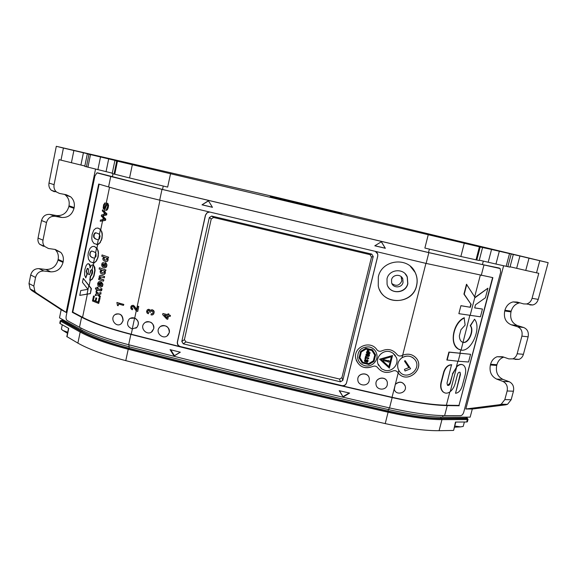<?xml version="1.0" encoding="UTF-8"?>
<svg xmlns="http://www.w3.org/2000/svg" width="577" height="577" viewBox="0 0 577 577"><rect width="100%" height="100%" fill="white"/><g stroke="black" fill="none" stroke-linecap="round" stroke-linejoin="round"><path stroke-width="0.87" d="M270.252 196.598L341.88 213.728L270.202 196.822M84.848 166.003L60.996 160.161L63.412 148.058L56.308 146.298L269.033 195.516L548.15 262.658L529.015 258.2L525.748 270.433L516.653 268.305L519.92 256L491.546 249.466L488.207 262.232L495.953 264.042L499.293 251.348M503.771 357.134L497.136 356.723L502.632 356.737L508.864 358.901L512.751 358.872C514.929 358 516.401 356.297 517.151 353.773L521.896 336.124C522.704 331.523 521.233 328.392 517.49 326.741L511.172 324.764C505.668 322.327 503.519 317.725 504.731 310.974L504.918 310.253C506.296 305.738 509.022 302.961 513.097 301.908L517.23 302.067L523.606 303.906L526.527 303.992C529.275 303.257 531.121 301.374 532.066 298.331L538.795 273.318L525.748 270.433M72.298 312.301L98.696 184.049L108.57 186.941L110.734 176.49L96.922 172.862L94.909 175.999L66.182 316.066C65.85 318.244 66.175 319.723 67.163 320.495L79.489 327.267L81.573 317.22L72.298 312.301L72.774 312.121L99.114 184.171M517.49 326.741L523.721 327.527L517.425 325.565C511.936 323.142 509.787 318.583 510.991 311.89L511.179 311.169C512.549 306.697 515.268 303.949 519.329 302.911L519.848 302.824M466.461 418.13L440.705 418.296C427.153 418.238 409.605 415.808 388.054 411.012C300.429 391.119 214.067 370.196 128.967 348.241C108.137 342.774 92.479 337.177 81.984 331.45L82.208 330.354M63.412 148.058L100.766 156.872L87.322 153.85L84.776 166.371L112.27 173.172M453.652 430.291L455.477 422.061L466.714 421.989L467.348 419.573L441.96 419.645C428.112 419.602 410.16 417.135 388.097 412.223L388.191 411.3C410.052 416.161 427.846 418.621 441.571 418.678L441.96 419.645L439.075 430.694C425.206 430.846 407.254 428.48 385.22 423.597C297.451 403.734 210.973 382.746 125.779 360.639C104.502 355.014 88.533 349.172 77.888 343.113L66.824 336.564M62.251 320.386L81.984 331.45M479.191 260.515L460.872 256.484L464.283 243.242L132.342 164.705L129.558 177.954L112.19 173.562L114.888 160.55L126.962 163.248L87.322 153.85M114.888 160.55L117.456 161.192L114.744 174.261M132.342 164.705L117.456 161.192M464.283 243.242L480.187 247.006L476.797 260.054M491.546 249.466L480.187 247.006M519.92 256L529.015 258.2M496.66 379.089L502.841 381.39C506.505 383.236 507.94 386.439 507.14 390.99L504.825 399.601L501.175 404.232L499.473 404.729L505.813 404.823L507.515 404.326L511.15 399.738L513.451 391.206C514.244 386.691 512.809 383.525 509.152 381.693L502.993 379.406L496.66 379.089C491.279 376.37 489.188 371.667 490.378 364.989L490.565 364.267C491.676 360.488 493.869 357.971 497.136 356.723M129.558 177.954L167.662 187.092L170.583 173.54M466.714 421.989L467.428 421.693M61.429 328.861L62.518 330.318L67.711 332.244M343.156 396.983L349.626 393.088L339.197 390.665L343.156 396.983L339.5 390.73M483.331 261.1L482.422 264.583L428.516 252.524L162.526 189.451L97.672 172.884M174.059 356.031L180.312 352.208L170.078 349.633L174.059 356.031L174.427 355.706L170.756 349.806M39.005 268.63L43.917 271.017L50.747 271.854C57.029 271.955 61.126 268.795 63.03 262.376L63.174 261.662L58.154 259.39L58.01 260.097C56.12 266.466 52.053 269.589 45.807 269.473L39.005 268.63C34.764 268.55 31.995 270.663 30.696 274.984L28.994 283.531L30.062 288.897L31.685 290.462L61.162 309.712L66.167 312.424L36.517 293.044L34.887 291.472L33.827 286.062L28.994 283.531M61.458 320.538L80.989 331.378L80.181 332.049L60.672 321.18L60.275 320.826L62.33 319.983L60.672 321.18L60.174 323.603L68.742 328.414L67.011 336.824M60.174 323.603L59.806 323.127M428.293 234.514L424.874 248.052L460.872 256.484M339.557 379.053L340.437 381.83L342.803 380.38L373.225 256.534L371.509 257.053L341.916 377.647L339.557 379.053L185.902 341.923L184.431 339.601L181.82 341.476L209.307 217.579L211.651 216.072L371.768 254.118L370.052 254.659L213.584 217.479L211.651 216.072M184.431 339.601L211.24 218.957L209.307 217.579M503.454 357.235C500.187 358.468 498.009 360.964 496.905 364.714L496.718 365.421C495.535 372.05 497.626 376.709 502.993 379.406M341.916 377.647L342.803 380.38M513.285 254.623L509.974 267.129L495.953 264.042M180.19 352.179L174.427 355.706M202.008 204.821L208.42 200.746L212.473 207.323L202.008 204.821L208.506 200.897M212.43 207.244L202.325 204.828M68.858 206.516L69.002 205.794L74.159 207.583L74.007 208.311L68.858 206.516C66.954 212.942 62.879 215.964 56.64 215.567L49.853 214.406C45.612 214.132 42.835 216.18 41.53 220.544L38.046 238.056C37.635 240.421 38.147 242.47 39.582 244.201L43.47 246.314M41.53 220.544L46.521 222.506L42.994 240.176C42.575 242.564 43.087 244.634 44.53 246.372L48.439 248.499L55.262 249.473L60.816 252.394C63.03 254.969 63.823 258.063 63.174 261.662M43.917 271.017C39.647 270.938 36.863 273.08 35.55 277.443L33.827 286.062M503.613 265.788L465.819 408.992L499.473 404.729M465.819 408.992L472.303 409.043L470.154 417.157L442.609 417.142C428.776 417.063 410.824 414.567 388.754 409.648C300.826 389.684 214.168 368.696 128.772 346.676C107.445 341.079 91.418 335.367 80.701 329.539L59.503 317.84L61.162 309.712M185.902 341.923L183.27 343.842L181.82 341.476M548.15 262.658L538.24 299.376C537.295 302.391 535.456 304.267 532.715 304.988L529.809 304.901M211.24 218.957L213.584 217.479M454.77 426.035L460.561 426.886L463.208 426.417L463.331 425.963M523.721 327.527C527.465 329.171 528.929 332.273 528.128 336.831L523.411 354.321C522.661 356.824 521.197 358.512 519.019 359.37L515.153 359.406M472.303 409.043L505.813 404.823M414.531 356.449L416.428 358.375C425.184 368.999 407.052 384.498 398.231 372.987L397.95 372.641C396.623 370.708 394.863 370.196 392.656 371.098L392.656 371.098C394.848 370.174 396.615 370.694 397.935 372.627L398.188 372.937C406.958 384.563 425.242 369.071 416.457 358.396C412.8 354.228 408.206 353.174 402.667 355.223L402.349 355.367C400.243 356.492 398.433 356.168 396.918 354.401L396.889 354.357M405.104 385.681C402.522 381.505 399.262 381.044 395.31 384.296L394.315 389.338M492.585 277.587L458.989 405.415L446.367 405.22C432.447 404.931 414.329 402.292 392.021 397.301L341.844 385.753C344.188 386.063 345.753 385.119 346.532 382.919L377.769 256.073L377.74 254.068L375.447 251.507M444.506 392.771L443.194 392.028C440.835 389.915 440.107 386.698 441.03 382.371L443.763 371.84C445.408 367.203 447.983 364.837 451.495 364.736L447.016 383.193L447.5 385.285C448.654 385.782 449.57 385.119 450.255 383.279L452.649 374.098L456.717 366.813C459.285 364.419 461.564 363.907 463.576 365.277C465.675 367.203 466.209 370.384 465.185 374.812L462.271 385.912C460.799 390.456 458.556 392.908 455.541 393.276L460.446 374.538L460.078 372.331C459.047 371.898 458.196 372.583 457.532 374.379L455.152 383.503C454.193 386.943 452.556 389.648 450.248 391.61C448.293 393.146 446.382 393.536 444.521 392.778L443.489 392.144C441.131 390.038 440.41 386.814 441.326 382.493L441.03 382.371M452.649 374.098L449.959 383.164L447.615 385.364M452.354 373.983L456.717 366.813L450.248 391.61M470.572 354.292L448.892 352.078L446.836 359.983L458.174 361.245L468.553 362.003L470.572 354.292L449.194 352.186L447.139 360.098M459.559 349.691L457.821 348.775C449.31 343.697 453.219 322.471 464.139 317.783L465.127 325.089L460.936 329.734L459.386 335.684C459.407 338.569 460.194 340.603 461.751 341.793L463.1 342.385C468.589 343.914 474.604 330.383 470.507 325.753L470.212 325.652C474.301 330.289 468.286 343.805 462.797 342.284L462.494 342.211M460.929 305.673L458.866 313.628L460.929 305.673L470.37 307.289L461.232 305.774M475.022 297.386L487.933 288.183L475.145 297.609L466.483 284.273L463.93 294.111L470.882 304.072L470.067 307.195M60.996 160.161L59.078 159.641L54.079 184.676C53.603 187.619 54.389 190.049 56.438 191.961L59.489 193.446L66.305 194.745L70.625 196.8C73.712 199.606 74.887 203.198 74.159 207.583M74.007 208.311C72.089 214.803 67.985 217.854 61.717 217.464L54.902 216.303C50.639 216.029 47.848 218.099 46.521 222.506M66.167 312.424L95.53 169.133M56.308 146.298L48.987 183.053C48.518 185.974 49.305 188.383 51.346 190.28L54.382 191.752M439.075 430.694L453.27 430.456M482.422 264.583L498.701 267.93M461.723 422.025L463.042 422.011M510.061 266.79L516.653 268.305M479.278 260.184L488.207 262.232M340.437 381.83L183.27 343.842M371.509 257.053L370.052 254.659M373.225 256.534L371.768 254.118M55.003 249.43L55.789 250.202C58.003 252.762 58.789 255.82 58.154 259.39M69.002 205.794C69.723 201.445 68.548 197.882 65.468 195.098L64.537 194.413M407.838 283.718L407.297 276.938C403.857 267.757 388.927 269.142 387.001 278.835L387.088 284.31C389.482 294.537 405.746 294.075 407.838 283.718M388.09 286.675C392.468 294.652 405.898 292.561 407.73 283.595L407.182 276.816L405.141 273.743M391.552 279.744L391.653 282.91C393.11 288.413 401.917 288.082 403.034 282.478L402.796 278.907C401.015 273.714 392.62 274.342 391.552 279.744M401.123 276.599L401.801 280.985C399.486 285.68 396.183 286.538 391.906 283.559M209.119 212.076L207.215 212.697L205.556 215.113L177.5 341.909C177.226 344.217 178.185 345.76 180.385 346.546L341.844 385.595C344.188 385.905 345.746 384.96 346.532 382.767L346.532 382.919M377.019 252.668L377.704 254.024L377.733 256.029L346.532 382.767M379.558 289.712C386.316 306.041 412.944 303.199 416.507 285.745C417.625 281.086 417.149 276.621 415.087 272.344L410.341 266.271M387.268 384.902C386.078 390.795 376.521 390.384 376.024 384.419C374.812 377.459 386.402 375.598 387.355 382.587L387.268 384.902M108.57 186.941C120.276 190.345 137.312 194.752 159.685 200.147L426.122 263.422L492.873 277.638L458.989 405.415M356.153 360.07C359.63 367.181 365.133 369.323 372.663 366.503L372.67 366.518C374.639 365.674 376.305 366.056 377.661 367.672L377.661 367.672C381.743 372.511 386.741 373.651 392.656 371.098C386.734 373.636 381.736 372.497 377.654 367.657C376.298 366.042 374.632 365.659 372.663 366.503C364.21 369.417 358.562 366.705 355.72 358.375C353.146 346.827 370.492 339.716 376.86 349.698C378.216 351.321 379.89 351.71 381.866 350.859C387.845 348.306 392.865 349.489 396.918 354.401L396.918 354.408M416.58 285.817C417.698 281.158 417.221 276.686 415.151 272.402C408.134 256.383 381.75 259.556 378.332 276.859L378.245 285.867C381.729 305.399 412.613 305.348 416.58 285.817M209.48 212.091L207.093 212.704L205.434 215.12L177.355 342.031C177.081 344.332 178.041 345.883 180.24 346.669L131.231 334.242C109.659 328.616 93.438 322.969 82.569 317.307L72.774 312.121M90.293 267.23L89.947 266.062L89.969 267.995L91.137 265.622L92.277 264.879L93.005 264.922L94.065 266.199L94.765 270.476L93.698 275.943L92.212 278.886L90.236 280.35L89.118 285.723L83.276 278.374L82.453 282.348L87.942 289.337L80.766 290.541L79.77 295.374L87.372 294.126L82.569 317.307M89.947 266.062L88.656 263.725L87.473 263.891L86.175 265.507L84.855 269.553L84.603 275.164L85.793 277.89L86.896 274.017L86.197 271.248L87.315 268.464L88.007 268.363L88.663 269.61L88.057 273.996L89.565 274.674L90.625 270.476L91.866 269.517L92.623 270.671L92.479 273.224L91.512 275.417L90.344 275.986L89.76 280.263L90.567 280.386L91.779 279.383M89.565 274.674L90.95 270.519L91.887 269.538M85.793 277.89L87.228 274.061L86.536 271.832L86.81 269.913L88.014 268.37M90.272 266.105L89.803 264.533L88.656 263.725M104.249 208.182L103.99 206.393L105.086 202.772L103.615 204.727L103.153 208.081L103.694 209.22L105.021 209.004L104.502 211.543L106.882 213.8L102.526 209.848L102.302 210.922L105.67 214.031L101.494 214.983L101.278 216L104.545 219.289L100.47 220.053L100.225 221.243L102.562 220.89L100.723 229.761L98.025 228.052L95.861 228.276L93.784 230.093L92.089 234.478L91.757 238.431L92.219 240.919L94.051 243.552L97.664 244.504L96.9 248.197L94.224 246.408L92.082 246.588L90.019 248.341L88.331 252.69L87.985 255.532L88.454 259.138L90.272 261.821L93.856 262.867L93.409 265.023L93.005 264.922M104.502 211.543L102.526 209.848M105.05 204.063L105.086 202.772M499.531 268.175L498.578 267.894M466.793 284.36L464.24 294.205L470.882 304.072M471.185 304.166L470.37 307.289M451.791 364.852C448.279 364.952 445.704 367.318 444.059 371.956L441.326 382.493M474.691 307.873L482.451 309.048L474.676 307.916L475.484 304.815L485.408 297.775L487.933 288.183M470.212 325.652L474.532 319.24C481.91 327.779 471.258 352.287 461.081 350.102L458.124 348.876L456.385 347.21C449.995 340.358 454.532 322.803 463.951 318.151L464.442 317.877M459.169 313.722L480.417 316.802L482.451 309.048M369.179 380.748C367.953 386.886 357.928 386.092 357.827 379.846C357.091 372.778 368.826 371.711 369.309 378.8L369.179 380.748M462.466 364.686C460.583 363.986 458.571 364.657 456.421 366.705L457.857 361.224M460.078 372.331L460.15 374.43L455.541 393.276M369.266 378.462C368.479 371.574 357.084 372.865 357.819 379.774L357.834 379.991M405.04 370.975L410.6 368.746L405.162 360.611L404.47 361.065L408.841 367.592L404.448 369.345L405.047 370.997L410.6 368.746M410.579 368.732L405.162 360.611M459.198 405.768L447.24 405.588C433.147 405.299 414.784 402.631 392.165 397.575C303.812 377.452 216.714 356.391 130.878 334.386C109.01 328.688 92.572 322.961 81.573 317.22M101.22 275.402L104.588 276.527L101.487 275.417M104.588 276.527L104.322 277.818L100.203 276.801L99.864 277.789L100.759 278.698L100.131 277.804L100.816 276.7M100.744 275.287L99.367 275.936L99.093 277.227L99.944 278.705L98.869 278.302L98.624 279.484L103.341 281.208L103.874 279.932L100.759 278.698M103.874 279.932L103.341 281.208M99.821 278.576L98.869 278.302M98.09 293.332L96.215 291.032L97.874 293.39L100.968 292.546L100.665 293.989L98.653 294.515L100.138 296.506L99.915 297.588L97.852 294.818L95.263 295.59L97.902 294.897M100.968 292.546L100.932 293.996L98.927 294.53L100.405 296.52L99.915 297.588M120.434 324.245L121.502 323.495L123.096 320.668C122.937 315.302 120.506 313.116 115.789 314.112M123.824 304.432L120.081 303.423L119.879 304.36L123.442 305.392L123.824 304.432L116.893 302.478L117.47 305.543L118.134 305.745L118.682 304.014M104.213 274.255L105.173 272.921L104.451 270.837L105.44 271.183L105.952 270.007L99.388 267.735L99.121 269.026L101.343 269.848L100.16 271.075L100.348 272.697L101.09 273.635L103.391 274.407M105.952 270.007L105.44 271.183M104.487 274.27L105.44 272.935L104.812 270.966M106.348 263.314L105.634 262.924L106.983 264.865L106.074 263.292M106.716 264.843L106.269 266.971L104.682 267.923L106.536 266.992L106.983 264.865M105.634 262.924L105.447 266.3L103.961 266.451L105.007 262.528M105.05 262.542L104.228 266.473L104.632 266.61M100.037 298.302L99.042 298.02L98.169 302.197L95.825 301.295L96.763 298.114L95.897 297.869L95.234 301.057L93.315 300.285L94.426 296.246L93.524 295.979L92.479 300.992L98.689 303.444L100.037 298.302L98.689 303.444M95.255 300.963L93.582 300.292M98.191 302.11L96.092 301.302M100.65 287.223L102.497 286.315L102.937 284.201L101.595 282.247L102.67 284.187L102.223 286.3L100.65 287.223L98.523 286.38L97.874 285.413L97.679 283.394L98.609 281.864L100.975 281.828L99.569 281.562M101.595 282.247L101.408 285.615L99.929 285.745L100.975 281.828M101.018 281.843L100.203 285.752L100.622 285.911M100.896 288.536L101.74 288.839L100.751 291.032L101.675 290.447L102.014 288.853L100.896 288.536L100.549 289.517L99.893 289.495L97.6 288.63L98.104 287.512L97.289 287.202L96.785 288.312L95.587 287.844L96.799 288.226M97.6 289.957L97.463 290.592L96.373 290.26L96.539 289.495L95.436 288.947L95.587 287.844M100.391 289.56L97.874 288.644M105.353 261.547L103.016 259.902L102.829 258.28L104.011 257.032L101.783 256.238L102.05 254.947L108.375 257.126L108.13 258.316L107.142 257.991L107.899 259.412L107.538 260.898L106.478 261.597L105.353 261.547L106.745 261.619L107.805 260.919L108.166 259.434L107.488 258.107M108.375 257.126L102.05 254.947M108.642 257.147L108.13 258.316M132.234 306.474L131.765 307.822L132.746 308.673L132.429 309.755L131.628 309.445L130.878 308.45L130.849 306.748L131.441 305.81L133.085 305.283L134.362 306.113L136.994 309.842M107.524 203.292L108.26 205.376L107.394 209.076L105.901 210.518L107.56 206.891L107.675 205.261L107.019 204.417L104.819 208.824M107.856 203.356L108.584 205.441L108.166 207.936L107.293 209.833L105.901 210.518M107.293 204.503L106.125 205.664M106.428 205.722L105.151 208.881M106.882 213.8L106.644 214.94L103.644 215.683L103.413 216.772L105.786 219.08L105.526 220.335L102.562 220.89M100.723 229.761L102.259 233.44L102.028 238.164L99.958 242.895L97.664 244.504M96.9 248.197L98.422 251.925L97.975 257.659L96.135 261.323L93.856 262.867M93.409 265.023L94.779 267.223L95.097 270.519L94.029 275.986L92.111 279.427M89.118 285.723L91.411 288.601L90.365 293.635L87.372 294.126M130.308 318.309L134.903 318.122C138.768 320.603 139.425 323.697 136.857 327.397L135.768 328.234M132.746 308.673L132.429 309.755M79.489 327.267C90.43 333.189 106.824 339.009 128.657 344.736C214.348 366.813 301.309 387.867 389.547 407.917C412.137 412.944 430.5 415.519 444.622 415.628L460.626 415.664C462.018 415.454 463.057 414.293 463.749 412.173L500.648 272.243L500.165 268.55L428.848 252.654L162 189.379L110.734 176.49M148.087 310.513L147.618 311.854L148.534 312.748L148.311 313.787L147.012 312.965L146.572 311.364L147.294 309.849L148.39 309.33L150.316 310.412L152.595 309.892L154.138 311.876L153.684 313.953L152.184 314.97L151.023 314.876L151.268 313.744L152.472 313.643L153.028 312.893L152.609 311.191L151.059 311.097L150.417 312.229L149.58 312.02L149.284 310.65L148.347 310.419L147.524 311.501L148.159 312.655M148.311 313.787L148.621 312.705L148.246 312.611M147.748 309.568L148.873 309.351M150.395 310.354L148.96 309.308M150.792 310.037L152.133 309.777M152.717 314.804L153.77 313.902L154.218 311.825L153.698 310.599L152.213 309.734M152.501 313.621L151.268 313.744M151.116 311.075L150.417 312.229M160.666 326.38C166.133 324.613 169.025 326.661 169.328 332.525L167.193 335.792M151.434 332.035L153.792 328.609C153.561 322.925 150.777 320.841 145.44 322.341M168.513 316.081L167.748 319.276L166.717 319.016L162.635 314.609L162.938 313.52L167.756 314.725M170.446 315.395L170.143 316.484L170.446 315.395L168.751 314.977L168.96 314.032L168.022 313.794L167.741 314.79L162.858 313.563M138.783 306.445L137.715 311.436L138.783 306.445L137.766 306.25L136.98 309.928L136.561 309.56M474.532 319.24L470.507 325.753M349.121 392.973L343.149 396.565M387.246 382.111C385.847 375.461 374.826 377.639 376.009 384.34L376.067 384.715M106.55 213.742L106.312 214.882L103.644 215.683M102.28 215.892L105.454 219.022L105.194 220.277L100.225 221.243M103.608 279.917L101.415 279.052M100.485 278.684L101.148 279.037M104.322 276.506L104.055 277.797M104.336 259.585L105.836 260.162L106.933 259.643L106.521 258.006L104.747 257.4L103.766 258.222L104.336 259.585L104.033 258.244L104.978 257.429M106.024 260.162L104.603 259.614M100.751 291.032L97.347 289.863L97.196 290.577M98.104 287.512L97.015 287.187M97.838 287.505L97.6 288.63M99.525 282.874L98.393 283.776L99.251 285.485L99.785 282.918L98.696 283.17M99.28 285.341L98.667 284.403L98.963 283.184M96.763 298.114L95.897 297.869M94.426 296.246L93.524 295.979M94.159 296.239L93.315 300.285M96.489 298.1L95.825 301.295M99.763 298.295L99.042 298.02M104.682 267.923L102.54 267.115L101.639 265.232L102.057 263.22L103.593 262.268M103.55 263.588L102.41 264.511L103.276 266.206L103.55 263.588M103.305 266.069L102.677 264.533L103.579 263.588M103.795 274.436L102.677 274.378M105.685 269.986L99.388 267.735M103.838 270.844L101.653 270.288L101.191 271.846L102.49 272.813L103.918 272.928L104.358 271.753L103.838 270.844M101.653 270.288L102.273 270.252M101.314 270.613L101.92 270.31M101.098 271.031L101.588 270.635M101.09 271.471L101.364 271.053M101.66 272.402L101.465 271.861M102.49 272.813L101.934 272.423M103.377 273L102.764 272.827M120.081 303.423L116.893 302.478M119.879 304.36L118.516 303.964L118.134 305.745M123.442 305.392L123.644 304.447M122.995 320.718L121.408 323.546C116.489 328.378 109.464 319.11 114.679 314.818C119.727 312.669 122.497 314.638 122.995 320.718M95.263 295.59L95.573 294.104L97.124 293.715L95.991 292.106L96.215 291.032M169.249 332.583C170.713 327.173 163.046 323.019 159.569 327.318C154.506 332.576 163.68 340.711 168.123 334.905L169.328 332.525M170.143 316.484L168.448 316.066L167.748 319.276M170.366 315.446L168.679 315.02L168.888 314.076L167.943 313.845M167.51 315.828L167.034 317.999L164.322 315.028L167.51 315.828M164.481 315.071L167.056 317.891M153.706 328.666L152.407 331.198C147.719 336.716 139.035 328.162 144.3 323.214C147.863 319.24 155.112 323.43 153.706 328.666M135.4 308.068L136.475 309.611M137.622 311.486L135.883 310.448L133.136 306.459L132.162 306.502L131.744 307.087L131.801 308.197L132.652 308.717M381.375 241.763L385.349 248.29L374.798 245.802L381.375 241.763M138.696 306.488L137.766 306.25M133.453 305.377L135.314 308.111M133.359 305.421L131.888 305.529M134.809 318.172C138.682 320.653 139.338 323.747 136.771 327.455L132.27 328.926C127.286 326.863 126.248 323.589 129.154 319.11C130.741 317.754 132.551 317.415 134.592 318.093L134.903 318.122M83.276 278.374L91.079 288.565L90.365 293.635M90.034 293.599L79.77 295.374M90.762 276.037L90.344 275.986M97.939 250.086L98.205 251.017M98.364 255.467L98.184 256.642M97.859 256.592L97.975 257.659M97.643 257.609L97.499 258.979M96.806 260.357L96.135 261.323M95.804 261.28L95.09 262.268M94.433 262.679L93.892 262.867M94.758 262.225L94.101 262.636M97.167 258.936L96.474 260.306M98.487 253.873L98.032 255.423M98.487 252.906L98.155 253.822M98.422 251.925L98.155 252.863M97.881 250.966L98.09 251.875M97.232 248.572L97.614 250.036M95.017 246.725L93.9 246.357M96.9 248.521L94.693 246.675M93.561 262.823L92.695 262.86M94.267 258.099L93.344 257.919L94.477 258.121L96.027 256.419L96.02 253.671L95.118 252.337L92.154 251.118M93.676 257.962L91.743 257.378L89.925 255.532L90.106 252.603L91.202 251.146L91.974 251.103M91.202 251.146L91.642 251.053M90.762 251.507L91.527 251.19M90.401 252.041L91.087 251.558M90.106 252.603L90.733 252.091M89.897 253.332L90.438 252.647M89.767 253.959L90.221 253.382M89.925 255.532L89.781 254.782M90.185 256.044L90.257 255.575M90.834 256.729L90.517 256.094M92.919 257.782L91.743 257.378M93.344 257.919L92.587 257.739M92.068 257.429L91.166 256.772M90.106 254.832L90.091 254.01M100.095 229.083L97.701 227.994M101.062 230.122L99.763 229.026M97.701 244.497L96.496 244.518M101.776 231.615L102.042 232.538M102.028 238.164L101.812 239.181M101.48 239.13L101.328 240.515M100.636 241.907L99.958 242.895M98.905 243.869L98.241 244.302M97.917 244.251L97.369 244.453M99.633 242.845L98.58 243.819M100.997 240.465L100.304 241.857M102.201 236.988L101.696 238.106M102.331 235.387L101.869 236.938M102.324 234.421L101.999 235.329M102.259 233.44L101.992 234.37M101.718 232.488L101.927 233.382M100.73 230.072L101.444 231.565M97.96 239.7L97.152 239.563L98.292 239.722L99.489 238.806L100.073 236.007L98.934 233.93L96.006 232.82M97.477 239.614L95.861 239.123L94.029 237.327L94.21 234.399L95.76 232.805M94.945 238.496L93.698 237.277L93.539 235.712L93.993 235.135M97.152 239.563L94.621 238.445M94.21 234.399L94.534 233.231L95.429 232.747M93.669 235.084L93.878 234.349M103.413 216.772L102.612 215.957M104.286 208.196L106.247 203.789L107.098 203.162M104.444 209.35L104.675 208.968M104.084 208.174L103.622 206.638L104.401 204.28M389.302 361.036L388.739 362.075L387.924 361.887L387.701 361.108L388.271 360.51L389.093 360.697L389.107 361.858M389.093 361.844L388.307 362.089M368.797 352.41L370.066 352.706L369.879 353.492L366.438 352.684L367.462 350.369L368.912 350.888L368.797 352.41L368.991 351.588M388.891 366.575L381.368 359.637L391.365 356.752L388.891 366.575M387.326 361.44L387.528 360.647L383.517 359.572L383.251 360.639L387.326 361.44L383.251 360.625M372.432 349.792L375.634 354.92L374.055 361.361L368.84 364.484L362.255 362.947L359.031 357.855L360.596 351.407L365.825 348.248L372.432 349.792M364.909 365.703C360.978 364.592 358.562 362.075 357.661 358.137C357.581 350.513 361.418 346.777 369.172 346.936L370.232 347.203C373.478 348.299 375.605 350.463 376.637 353.679C378.837 360.401 371.804 367.607 364.909 365.703M359.031 357.848L362.255 362.933L368.84 364.469L374.055 361.346L375.627 354.913M371.891 350.499L365.969 349.114L361.325 351.912L359.925 357.718L362.782 362.241L368.696 363.618L373.326 360.849L374.74 355.064L371.891 350.499L365.969 349.128L361.325 351.912M361.325 351.927L359.925 357.718M374.74 355.064L371.898 350.513M366.756 362.363L367.369 362.219L366.756 362.378L367.376 360.567L365.919 361.808L365.003 361.729L364.455 360.546L365.082 359.5L365.623 359.327L365.349 361.058L367.232 359.601L368.083 360.538L367.369 362.226L368.032 361.238M395.346 355.562L392.923 353.117L396.356 357.473C399.306 364.267 392.129 372.309 384.902 370.319L381.585 368.854L377.877 363.683C375.461 356.398 383.95 348.926 391.011 352.1L392.937 353.131L391.004 352.085C383.943 348.912 375.454 356.384 377.87 363.669L378.555 365.4M401.96 357.798L401.945 357.79C398.065 360.769 396.817 364.549 398.209 369.121L399.125 370.91L398.224 369.136C396.825 364.556 398.065 360.776 401.96 357.798C407.037 355.035 411.394 355.684 415.036 359.745C422.523 369.258 405.674 381.75 399.125 370.917L399.241 371.083M395.332 384.376C399.587 381.022 402.897 381.649 405.278 386.258C407.203 393.218 395.411 396.154 394.214 388.92L398.188 372.937M381.347 241.785L385.248 248.197L374.877 245.752M387.52 360.639L387.318 361.426M379.637 359.182L392.533 355.526L389.36 368.133L379.637 359.182L389.345 368.119L392.519 355.533M391.365 356.752L381.368 359.637M388.299 362.075L387.708 361.534M401.945 357.79L402.018 357.74C406.028 355.418 409.836 355.533 413.435 358.072M358.05 359.594L357.653 358.122C357.581 350.499 361.418 346.763 369.165 346.921L370.225 347.188C372.756 348.01 374.653 349.568 375.908 351.876M367.174 360.43L366.806 360.625M365.681 360.026L365.169 360.935M366.813 360.632L365.926 361.815L364.585 361.303M365.623 359.327L365.688 360.041M367.989 360.214L368.039 361.252M366.027 357.336L366.229 356.499L365.551 356.341L364.952 358.807L365.63 358.973L365.84 358.122L368.588 358.764L368.782 357.978L366.027 357.336L366.222 356.492M369.294 355.858L369.489 354.985L369.028 356.182L368.213 356.514L365.969 355.49L367.325 356.471M369.388 354.566L368.429 353.73L367.131 353.557L366.07 354.213L365.969 355.49M369.013 351.227L368.991 351.595M364.952 358.8L365.63 358.973L365.84 358.122M368.775 357.978L368.588 358.764L365.832 358.108M368.804 355.043L366.806 354.422L366.655 355.208L368.018 355.72L368.797 355.288L368.314 354.581L367.03 354.365L366.561 355.014M367.325 356.456L369.02 356.168M368.241 351.292L368.169 352.258L367.26 352.049L367.47 351.321L367.26 352.049M368.169 351.22L367.47 351.321L368.162 351.213M369.879 353.492L366.445 352.677M369.871 353.477L370.059 352.706M539.769 260.746L536.523 272.842M504.731 310.974L510.991 311.89M511.172 324.764L517.425 325.565M440.705 418.296L441.008 417.128M388.054 411.012L388.415 409.576M71.404 162.764L73.87 150.525M125.779 360.639L128.224 349.258C213.577 371.285 300.206 392.273 388.097 412.223L385.22 423.597M62.431 320.617L62.648 319.579M128.967 348.241L129.277 346.806M504.825 399.601L511.15 399.738M441.571 418.678L466.959 418.635L467.348 419.573L468.07 419.306M466.959 418.635C467.832 418.585 467.695 418.289 466.562 417.734M100.506 157.002L97.895 169.71M108.7 158.891L106.06 171.665M504.918 310.253L511.179 311.169M113.013 173.8L112.378 176.85M163.262 186.039L162.526 189.451M63.03 262.376L58.01 260.097M429.382 249.113L428.516 252.524M496.718 365.421L490.378 364.989M506.152 266.343L509.477 253.765M507.832 266.697L511.15 254.147M38.046 238.056L42.994 240.176M30.696 274.984L35.55 277.443M50.747 271.854L45.807 269.473M532.066 298.331L538.24 299.376M59.784 323.243L60.289 320.725M114.037 174.074L116.749 161.019M476.003 259.881L479.4 246.826M90.481 154.636L87.92 167.222M88.981 154.268L86.427 166.832M443.013 415.613L442.609 417.142M389.208 407.838L388.754 409.648M388.191 411.3C300.401 391.372 213.872 370.405 128.613 348.407C107.488 342.861 91.613 337.184 80.989 331.378M77.888 343.113L80.181 332.049C90.885 337.913 106.904 343.654 128.224 349.258L128.613 348.407M394.199 388.855L392.021 397.301M449.844 391.913L446.367 405.22M460.771 350.044L459.919 353.319M469.822 315.374L461.081 350.102M480.295 275.251L474.676 296.773M425.92 263.372L402.667 355.223M517.151 353.773L523.411 354.321M521.896 336.124L528.128 336.831M48.987 183.053L54.079 184.676M61.717 217.464L56.64 215.567M466.101 418.275L466.396 417.157M49.853 214.406L54.902 216.303M81.004 328.082L80.701 329.539M502.841 381.39L509.152 381.693M507.14 390.99L513.451 391.206M80.917 165.051L83.42 152.732M496.905 364.714L490.565 364.267M36.517 293.044L31.685 290.462M129.161 344.866L128.772 346.676M92.378 270.007L91.188 275.741M103.175 217.933L102.829 219.599M104.249 212.747L103.903 214.42M109.543 187.222L106.017 204.229M458.174 361.245L460.215 353.427M159.995 200.219L136.533 309.532M132.371 328.94L131.231 334.242M136.259 310.808L134.708 318.05M97.477 172.855L97.91 172.92M470.14 315.417L474.9 297.169M389.547 407.917L392.165 397.575M444.622 415.628L447.24 405.588M104.17 211.478L103.961 212.48M103.543 214.5L103.312 215.625M103.088 216.714L102.894 217.652M102.475 219.671L102.23 220.832M93.077 264.98L92.089 269.733M90.791 276.022L89.904 280.292M159.685 200.147L162 189.379M426.122 263.422L428.848 252.654M136.424 309.553L136.172 310.722M134.592 318.093L132.27 328.926M481.24 275.431L483.966 264.987M88.786 285.687L87.04 294.09M94.505 258.099L93.524 262.823M96.568 248.153L95.594 252.827M95.854 253.224L94.888 257.883M100.391 229.704L99.417 234.413M98.321 239.707L97.333 244.453M99.677 234.796L98.703 239.484M105.252 206.249L104.697 208.946M128.657 344.736L130.878 334.386M398.808 370.398L398.173 372.915M402.652 355.23L402.018 357.74M501.175 404.232L507.515 404.326M467.384 421.845L468.026 419.429L466.569 417.726M63.304 330.722L67.495 333.282M513.097 301.908L519.329 302.911M482.574 247.533L479.184 260.537M39.582 244.201L44.53 246.372M463.208 426.417L464.37 422.003M454.46 427.204L460.561 426.886M526.527 303.992L532.715 304.988M512.751 358.872L519.019 359.37M466.44 418.202L466.714 417.157M51.346 190.28L56.438 191.961M60.816 252.394L55.789 250.202M65.468 195.098L70.625 196.8M34.887 291.472L30.062 288.897M68.526 328.291L66.809 336.629M455.816 422.054L453.63 430.37M61.357 329.215L62.266 324.779M402.796 278.907L401.57 277.487M62.237 320.444L62.439 319.463"/></g></svg>
